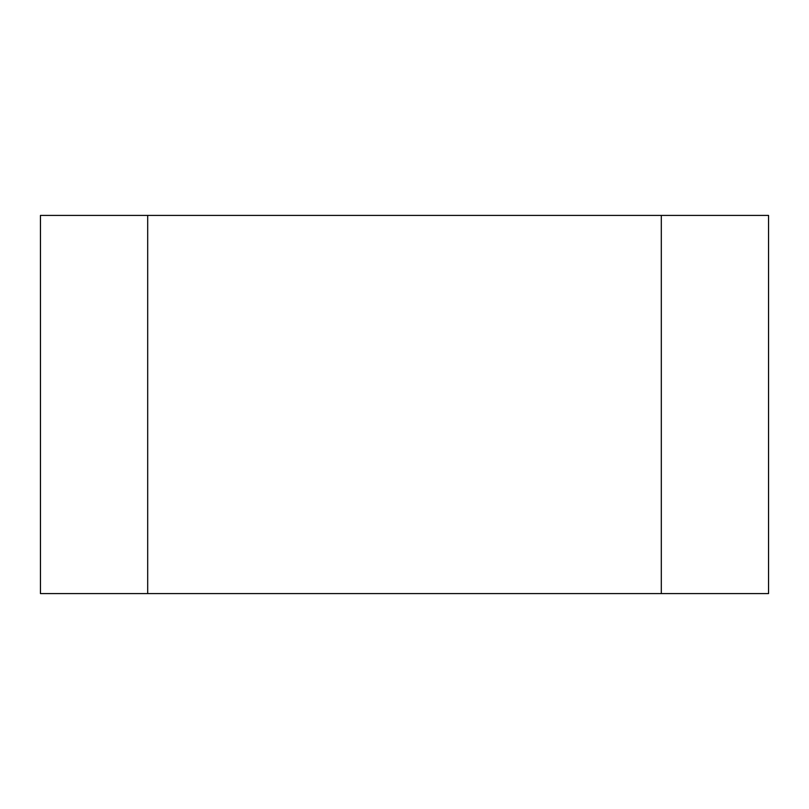 <?xml version="1.0" encoding="UTF-8"?>
<svg xmlns="http://www.w3.org/2000/svg" width="809" height="809" viewBox="0 0 809 809"><rect width="100%" height="100%" fill="white"/><g stroke="black" fill="none" stroke-linecap="round" stroke-linejoin="round"><path stroke-width="1.21" d="M661.307 215.416L661.307 593.584L768.55 593.584L768.55 215.416L40.45 215.416L40.45 593.584L661.307 593.584M147.693 593.584L147.693 215.416"/></g></svg>
